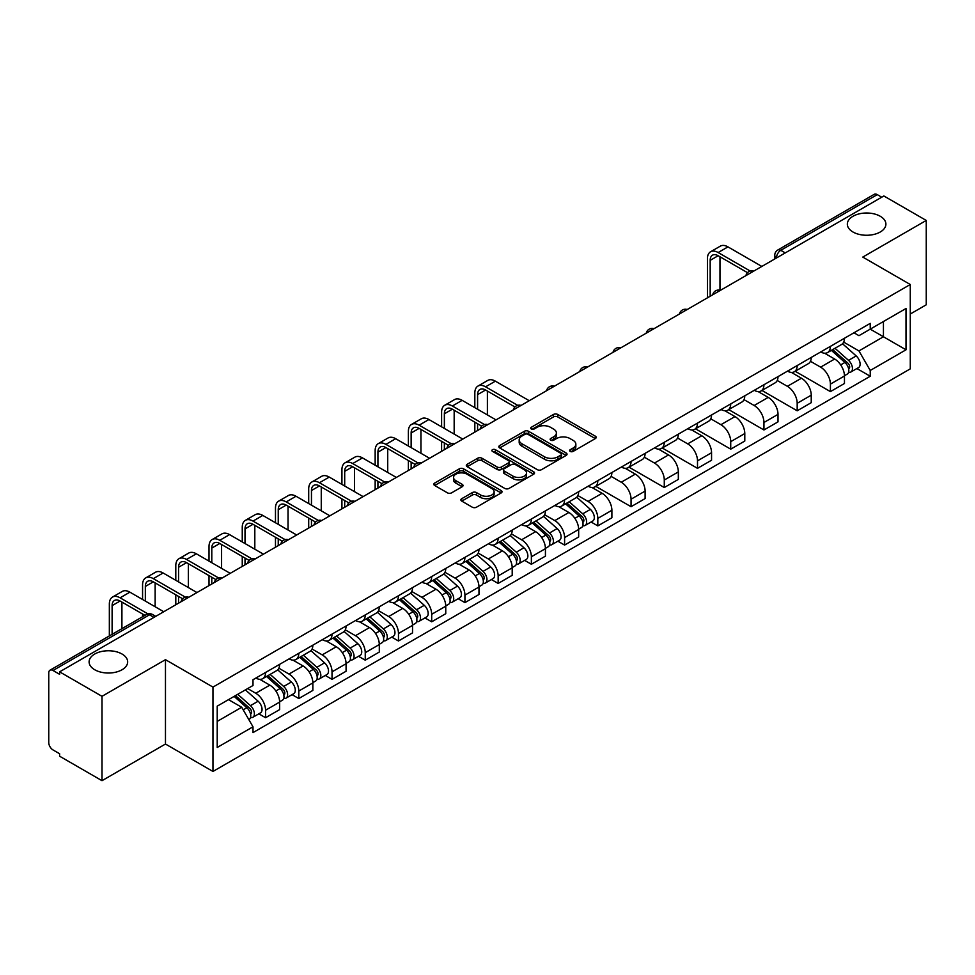 <?xml version="1.0" encoding="UTF-8"?>
<svg xmlns="http://www.w3.org/2000/svg" width="975" height="975" viewBox="0 0 975 975"><rect width="100%" height="100%" fill="white"/><g stroke="black" fill="none" stroke-linecap="round" stroke-linejoin="round"><path stroke-width="1.46" d="M570.192 451.413A2.072 1.194 0 0 0 573.129 451.413L595.335 438.579A2.962 1.706 0 0 0 596.2 437.373A2.962 1.706 0 0 0 595.335 436.166L557.712 414.448A2.962 1.706 0 0 0 553.52 414.448L531.314 427.269A2.072 1.194 0 0 0 530.705 428.11A2.072 1.194 0 0 0 531.314 428.963A2.072 1.194 0 0 0 534.239 428.963L537.115 427.294A9.457 5.46 0 0 1 550.497 427.294L553.629 429.11A9.457 5.46 0 0 1 556.396 432.973A9.457 5.46 0 0 1 553.629 436.837L550.753 438.494A2.072 1.194 0 0 0 550.144 439.335A2.072 1.194 0 0 0 550.753 440.188A2.072 1.194 0 0 0 553.678 440.188L556.554 438.531A9.457 5.46 0 0 1 569.936 438.531L573.068 440.334A9.457 5.46 0 0 1 575.847 444.198A9.457 5.46 0 0 1 573.068 448.061L570.192 449.719A2.072 1.194 0 0 0 569.595 450.56A2.072 1.194 0 0 0 570.192 451.413L570.192 449.719M122.021 654.018A19.281 11.127 0 0 0 101.01 651.605A19.281 11.127 0 0 0 89.103 661.891A19.281 11.127 0 0 0 94.758 669.764A19.281 11.127 0 0 0 115.769 672.177A19.281 11.127 0 0 0 127.664 661.891A19.281 11.127 0 0 0 122.021 654.018M880.242 216.267A19.281 11.127 0 0 0 859.231 213.854A19.281 11.127 0 0 0 847.336 224.128A19.281 11.127 0 0 0 852.979 232.001A19.281 11.127 0 0 0 873.99 234.414A19.281 11.127 0 0 0 885.897 224.128A19.281 11.127 0 0 0 880.242 216.267M461.748 498.688A2.962 1.706 0 0 0 460.883 499.895A2.962 1.706 0 0 0 461.748 501.101L472.302 507.207A2.962 1.706 0 0 0 476.482 507.207L501.162 492.96A2.962 1.706 0 0 0 502.028 491.753A2.962 1.706 0 0 0 501.162 490.547L463.527 468.817A2.962 1.706 0 0 0 459.347 468.817L434.679 483.064A2.962 1.706 0 0 0 433.814 484.27A2.962 1.706 0 0 0 434.679 485.477L447.428 492.838A2.962 1.706 0 0 0 451.608 492.838L462.162 486.744A2.962 1.706 0 0 0 463.028 485.538A2.962 1.706 0 0 0 462.162 484.331L455.837 480.675A7.91 4.57 0 0 1 453.521 477.445A7.91 4.57 0 0 1 458.408 473.228A7.91 4.57 0 0 1 467.025 474.216L491.802 488.524A7.91 4.57 0 0 1 494.118 491.753A7.91 4.57 0 0 1 489.231 495.97A7.91 4.57 0 0 1 480.614 494.983L476.482 492.594A2.962 1.706 0 0 0 472.302 492.594L461.748 498.688L461.748 501.101M212.964 687.095L165.47 659.673L101.997 696.321L59.609 671.848L883.862 195.975L926.25 220.447L862.777 257.083L910.272 284.505L212.964 687.095L212.964 771.457L910.272 368.867L910.272 284.505M537.322 469.67A2.962 1.706 0 0 0 541.503 469.67L566.17 455.423A2.962 1.706 0 0 0 567.036 454.216A2.962 1.706 0 0 0 566.17 453.009L528.548 431.279A2.962 1.706 0 0 0 524.367 431.279L499.688 445.526A2.962 1.706 0 0 0 498.822 446.733A2.962 1.706 0 0 0 499.688 447.939L537.322 469.67M493.313 451.852A2.072 1.194 0 0 1 495.41 452.144L495.41 449.694L533.666 471.778A2.962 1.706 0 0 1 534.532 472.985A2.962 1.706 0 0 1 533.666 474.191L508.999 488.438A2.962 1.706 0 0 1 504.818 488.438L467.183 466.708L477.738 460.663L477.738 458.201L467.183 464.295A2.962 1.706 0 0 0 466.318 465.502A2.962 1.706 0 0 0 467.183 466.708L467.183 464.295M477.738 460.663A2.962 1.706 0 0 1 481.918 460.663L481.918 458.201A2.962 1.706 0 0 0 477.738 458.201M481.918 458.201L497.189 467.013A2.962 1.706 0 0 0 501.369 467.013L508.365 462.967A2.962 1.706 0 0 0 509.23 461.76A2.962 1.706 0 0 0 508.365 460.553L492.485 451.376A2.072 1.194 0 0 1 491.875 450.535A2.072 1.194 0 0 1 493.155 449.426A2.072 1.194 0 0 1 495.41 449.694M101.997 696.321L101.997 780.682L59.609 756.21L59.609 753.748L53.016 749.933A6.021 3.473 -120 0 1 48.75 742.56L48.75 672.957A6.021 3.473 -120 0 1 49.993 670.203L146.482 614.494A6.021 3.473 60 0 1 149.492 614.798L53.016 670.495A6.021 3.473 -120 0 0 49.993 670.203M910.272 314.023L926.25 304.797L926.25 220.447M101.997 780.682L165.47 744.035L212.964 771.457M59.609 671.848L59.609 674.31L53.016 670.495M785.253 252.903L780.78 250.319A6.021 3.473 60 0 0 777.77 250.027L874.246 194.317A6.021 3.473 60 0 1 877.268 194.622L780.78 250.319A6.021 3.473 120 0 0 776.527 257.705L776.527 257.948M881.741 197.206L877.268 194.622M830.408 346.357A13.857 7.995 60 0 1 827.531 352.584L841.596 344.467A13.857 7.995 -120 0 0 844.46 338.24M810.457 361.286L820.609 367.148A13.857 7.995 60 0 1 830.408 384.113L844.46 375.997A13.857 7.995 -120 0 0 834.661 359.032L824.606 353.218M844.46 375.997L844.46 383.492L830.408 391.609L795.173 371.268M827.531 352.584A13.857 7.995 60 0 1 820.718 351.951M830.408 384.113L830.408 391.609M797.184 365.54A13.857 7.995 60 0 1 794.308 371.768L808.372 363.651A13.857 7.995 -120 0 0 811.237 357.423M761.938 390.451L797.184 410.792L811.237 402.675L811.237 395.18A13.857 7.995 -120 0 0 801.438 378.215L791.383 372.401M794.308 371.768A13.857 7.995 60 0 1 787.495 371.134M777.233 380.469L787.386 386.319A13.857 7.995 60 0 1 797.184 403.297L797.184 410.792M763.949 384.723A13.857 7.995 60 0 1 761.085 390.951L775.137 382.834A13.857 7.995 -120 0 0 778.013 376.606M728.715 409.634L763.949 429.975L778.013 421.858L778.013 414.363A13.857 7.995 -120 0 0 768.215 397.398L758.148 391.584M761.085 390.951A13.857 7.995 60 0 1 754.26 390.317M744.01 399.64L754.162 405.503A13.857 7.995 60 0 1 763.949 422.48L763.949 429.975M730.726 403.906A13.857 7.995 60 0 1 727.862 410.134L741.914 402.017A13.857 7.995 -120 0 0 744.79 395.789M695.492 428.817L730.726 449.158L744.79 441.041L744.79 433.546A13.857 7.995 -120 0 0 734.992 416.581L724.925 410.768M727.862 410.134A13.857 7.995 60 0 1 721.037 409.5M710.775 418.823L720.927 424.686A13.857 7.995 60 0 1 730.726 441.663L730.726 449.158M697.503 423.089A13.857 7.995 60 0 1 694.639 429.317L708.691 421.2A13.857 7.995 -120 0 0 711.555 414.972M662.269 448L697.503 468.341L711.555 460.224L711.555 452.729A13.857 7.995 -120 0 0 701.768 435.752L691.702 429.951M694.639 429.317A13.857 7.995 60 0 1 687.814 428.683M677.552 438.007L687.704 443.869A13.857 7.995 60 0 1 697.503 460.846L697.503 468.341M664.28 442.272A13.857 7.995 60 0 1 661.403 448.5L675.468 440.383A13.857 7.995 -120 0 0 678.332 434.155M629.046 467.183L664.28 487.524L678.332 479.408L678.332 471.912A13.857 7.995 -120 0 0 668.533 454.935L658.478 449.134M661.403 448.5A13.857 7.995 60 0 1 654.591 447.866M644.329 457.19L654.481 463.052A13.857 7.995 60 0 1 664.28 480.029L664.28 487.524M631.057 461.455A13.857 7.995 60 0 1 628.18 467.671L642.245 459.566A13.857 7.995 -120 0 0 645.109 453.338M595.81 486.367L631.057 506.707L645.109 498.591L645.109 491.095A13.857 7.995 -120 0 0 635.31 474.118L625.255 468.317M628.18 467.671A13.857 7.995 60 0 1 621.367 467.049M611.106 476.373L621.258 482.235A13.857 7.995 60 0 1 631.057 499.212L631.057 506.707M597.821 480.638A13.857 7.995 60 0 1 594.957 486.854L609.009 478.749A13.857 7.995 -120 0 0 611.886 472.522M591.082 522.003L597.821 525.891L611.886 517.774L611.886 510.278A13.857 7.995 -120 0 0 602.087 493.301L592.02 487.5M594.957 486.854A13.857 7.995 60 0 1 588.132 486.232M577.883 495.556L588.035 501.418A13.857 7.995 60 0 1 597.821 518.395L597.821 525.891M564.598 499.822A13.857 7.995 60 0 1 561.734 506.037L575.786 497.933A13.857 7.995 -120 0 0 578.663 491.705M557.858 541.186L564.598 545.074L578.663 536.957L578.663 529.462A13.857 7.995 -120 0 0 568.864 512.484L558.797 506.683M561.734 506.037A13.857 7.995 60 0 1 554.909 505.416M544.647 514.739L554.799 520.601A13.857 7.995 60 0 1 564.598 537.578L564.598 545.074M531.375 519.005A13.857 7.995 60 0 1 528.511 525.22L542.563 517.103A13.857 7.995 -120 0 0 545.427 510.888M524.635 560.369L531.375 564.257L545.427 556.14L545.427 548.645A13.857 7.995 -120 0 0 535.641 531.668L525.574 525.866M528.511 525.22A13.857 7.995 60 0 1 521.686 524.599M511.424 533.922L521.576 539.784A13.857 7.995 60 0 1 531.375 556.762L531.375 564.257M498.152 538.188A13.857 7.995 60 0 1 495.276 544.403L509.34 536.287A13.857 7.995 -120 0 0 512.204 530.071M491.412 579.552L498.152 583.44L512.204 575.323L512.204 567.828A13.857 7.995 -120 0 0 502.405 550.851L492.351 545.049M495.276 544.403A13.857 7.995 60 0 1 488.463 543.782M478.201 553.105L488.353 558.967A13.857 7.995 60 0 1 498.152 575.945L498.152 583.44M464.929 557.371A13.857 7.995 60 0 1 462.053 563.587L476.117 555.47A13.857 7.995 -120 0 0 478.981 549.254M458.189 598.735L464.929 602.623L478.981 594.506L478.981 587.011A13.857 7.995 -120 0 0 469.182 570.034L459.128 564.232M462.053 563.587A13.857 7.995 60 0 1 455.227 562.965M444.978 572.288L455.13 578.151A13.857 7.995 60 0 1 464.929 595.128L464.929 602.623M431.693 576.554A13.857 7.995 60 0 1 428.829 582.77L442.882 574.653A13.857 7.995 -120 0 0 445.758 568.437M424.954 617.918L431.693 621.806L445.758 613.689L445.758 606.194A13.857 7.995 -120 0 0 435.959 589.217L425.892 583.416M428.829 582.77A13.857 7.995 60 0 1 422.004 582.148M411.742 591.472L421.895 597.334A13.857 7.995 60 0 1 431.693 614.299L431.693 621.806M398.47 595.737A13.857 7.995 60 0 1 395.606 601.953L409.658 593.836A13.857 7.995 -120 0 0 412.523 587.62M391.731 637.102L398.47 640.989L412.535 632.872L412.535 625.377A13.857 7.995 -120 0 0 402.736 608.4L392.669 602.599M395.606 601.953A13.857 7.995 60 0 1 388.781 601.331M378.519 610.655L388.672 616.517A13.857 7.995 60 0 1 398.47 633.482L398.47 640.989M365.247 614.92A13.857 7.995 60 0 1 362.371 621.136L376.435 613.019A13.857 7.995 -120 0 0 379.299 606.803M358.508 656.285L365.247 660.172L379.299 652.056L379.299 644.548A13.857 7.995 -120 0 0 369.501 627.583L359.446 621.77M362.371 621.136A13.857 7.995 60 0 1 355.558 620.514M345.296 629.838L355.448 635.7A13.857 7.995 60 0 1 365.247 652.665L365.247 660.172M332.024 634.103A13.857 7.995 60 0 1 329.148 640.319L343.212 632.202A13.857 7.995 -120 0 0 346.076 625.987M325.284 675.468L332.024 679.356L346.076 671.239L346.076 663.731A13.857 7.995 -120 0 0 336.278 646.766L326.223 640.953M329.148 640.319A13.857 7.995 60 0 1 322.335 639.697M312.073 649.021L322.225 654.883A13.857 7.995 60 0 1 332.024 671.848L332.024 679.356M298.789 653.287A13.857 7.995 60 0 1 295.925 659.502L309.977 651.385A13.857 7.995 -120 0 0 312.853 645.17M292.049 694.651L298.801 698.539L312.853 690.422L312.853 682.914A13.857 7.995 -120 0 0 303.054 665.949L292.988 660.136M295.925 659.502A13.857 7.995 60 0 1 289.1 658.881M278.85 668.204L289.002 674.066A13.857 7.995 60 0 1 298.801 691.031L298.801 698.539M265.566 672.47A13.857 7.995 60 0 1 262.702 678.685L276.754 670.568A13.857 7.995 -120 0 0 279.63 664.353M258.826 713.822L265.566 717.722L279.63 709.605L279.63 702.098A13.857 7.995 -120 0 0 269.831 685.132L259.764 679.319M262.702 678.685A13.857 7.995 60 0 1 255.877 678.064M247.674 688.582L255.767 693.249A13.857 7.995 60 0 1 265.566 710.214L265.566 717.722M853.942 332.768L858.951 335.668L906.019 308.49L883.435 321.518L883.435 336.765L858.951 350.915L843.68 342.103M217.218 721.402L241.715 707.265L253 726.814L217.218 747.472L217.218 706.156L253 685.498L253 679.721L870.236 323.371L870.236 329.148L906.019 349.806L870.236 370.463L858.951 350.915M906.019 308.49L906.019 349.806M253 726.814L253 732.603L870.236 376.24L870.236 370.463M165.47 659.673L165.47 744.035M241.715 707.265L228.503 699.648M856.891 368.538L870.236 376.24M571.021 451.705L573.068 450.523A9.457 5.46 0 0 0 575.847 446.66L575.847 444.198M556.396 432.973L556.396 435.435A9.457 5.46 0 0 1 553.629 439.298L551.582 440.481M595.298 438.604L557.712 416.91A2.962 1.706 0 0 0 553.52 416.91L532.143 429.256M566.134 455.447L528.548 433.741A2.962 1.706 0 0 0 524.367 433.741L499.736 447.964M560.942 455.057A2.072 1.194 0 0 0 561.551 454.216A2.072 1.194 0 0 0 560.942 453.375L527.914 434.302A2.072 1.194 0 0 0 524.989 434.302L521.954 436.044A9.457 5.46 0 0 0 519.188 439.908A9.457 5.46 0 0 0 521.954 443.771L544.538 456.812A9.457 5.46 0 0 0 557.919 456.812L560.942 455.057L560.942 457.519A2.072 1.194 0 0 0 561.551 456.678L561.551 454.216M519.188 439.908L519.188 442.37A9.457 5.46 0 0 0 521.954 446.233L521.954 443.771M560.942 457.519L557.919 459.274A9.457 5.46 0 0 1 544.538 459.274L521.954 446.233M481.918 460.663L497.189 469.475A2.962 1.706 0 0 0 501.369 469.475L508.365 465.428A2.962 1.706 0 0 0 509.23 464.222L509.23 461.76M495.41 452.144L533.63 474.216M513.021 476.153A7.91 4.57 0 0 0 521.637 477.141A7.91 4.57 0 0 0 526.524 472.924A7.91 4.57 0 0 0 524.209 469.694L515.482 464.661A2.962 1.706 0 0 0 511.29 464.661L504.294 468.695A2.962 1.706 0 0 0 503.429 469.901A2.962 1.706 0 0 0 504.294 471.108L513.021 476.153L513.021 478.615A7.91 4.57 0 0 0 521.637 479.602A7.91 4.57 0 0 0 526.524 475.386L526.524 472.924M503.429 469.901L503.429 472.363A2.962 1.706 0 0 0 504.294 473.57L504.294 471.108M513.021 478.615L504.294 473.57M494.118 491.753L494.118 494.215A7.91 4.57 0 0 1 489.231 498.432A7.91 4.57 0 0 1 480.614 497.445L476.482 495.056A2.962 1.706 0 0 0 472.302 495.056L461.784 501.126M453.521 477.445L453.521 479.907A7.91 4.57 0 0 0 455.837 483.137L455.837 480.675M462.162 484.331L462.162 486.744L455.837 483.137M501.113 492.984L463.527 471.278A2.962 1.706 0 0 0 459.347 471.278L434.716 485.501M831.37 350.366L844.911 362.456A7.532 4.351 60 0 1 847.275 374.095L844.46 375.716M831.724 350.695L838.098 354.364M832.735 349.586L847.799 363.029A3.62 2.084 60 0 1 848.932 368.611A3.62 2.084 60 0 1 848.603 368.745M834.99 348.282L848.53 360.36A7.532 4.351 60 0 1 850.895 371.999A7.532 4.351 60 0 1 848.616 372.243M842.534 343.748L856.196 355.936A7.532 4.351 60 0 1 858.561 367.575L850.895 371.999M710.178 296.254L710.178 260.349A11.298 6.52 60 0 1 712.518 255.17A11.298 6.52 60 0 1 718.161 255.73L747.508 272.671M761.828 266.431L727.959 246.882A15.21 8.787 -120 0 0 720.354 246.127L710.556 251.782A15.21 8.787 -120 0 0 707.411 258.753L707.411 297.85M750.25 271.062L718.161 252.537A15.21 8.787 -120 0 0 710.556 251.782M719.977 290.209L719.977 256.778M477.592 409.256L477.592 394.631A11.298 6.52 60 0 1 479.932 389.452A11.298 6.52 60 0 1 485.587 390.012L514.922 406.953M529.242 400.713L495.385 381.164A15.21 8.787 -120 0 0 487.78 380.408L477.982 386.063A15.21 8.787 -120 0 0 474.825 393.023L474.825 407.66M517.676 405.344L485.587 386.819A15.21 8.787 -120 0 0 477.982 386.063M474.825 422.175L474.825 432.132M477.592 430.536L477.592 423.772M487.39 414.911L487.39 391.06M565.561 503.831L579.101 515.909A7.532 4.351 60 0 1 581.466 527.56L578.65 529.181M565.914 504.148L572.288 507.829M566.926 503.039L581.99 516.482A3.62 2.084 60 0 1 583.123 522.076A3.62 2.084 60 0 1 582.794 522.21M569.181 501.735L582.721 513.825A7.532 4.351 60 0 1 585.085 525.464A7.532 4.351 60 0 1 582.806 525.708M576.737 497.213L590.387 509.389A7.532 4.351 60 0 1 592.751 521.04L585.085 525.464M444.368 428.439L444.368 413.802A11.298 6.52 60 0 1 446.708 408.635A11.298 6.52 60 0 1 452.363 409.195L481.699 426.136M496.019 419.896L462.15 400.347A15.21 8.787 -120 0 0 454.545 399.592L444.746 405.247A15.21 8.787 -120 0 0 441.602 412.206L441.602 426.843M484.453 424.527L452.363 406.002A15.21 8.787 -120 0 0 444.746 405.247M441.602 441.358L441.602 451.315M444.368 449.719L444.368 442.955M454.167 434.094L454.167 410.243M532.338 523.014L545.878 535.092A7.532 4.351 60 0 1 548.242 546.743L545.427 548.364M532.691 523.331L539.065 527.012M533.703 522.222L548.767 535.665A3.62 2.084 60 0 1 549.9 541.259A3.62 2.084 60 0 1 549.571 541.393M535.957 520.918L549.498 533.008A7.532 4.351 60 0 1 551.862 544.647A7.532 4.351 60 0 1 549.583 544.891M543.502 516.397L557.164 528.572A7.532 4.351 60 0 1 559.528 540.223L551.862 544.647M499.115 542.197L512.655 554.275A7.532 4.351 60 0 1 515.007 565.927L512.204 567.548M499.468 542.514L505.842 546.195M500.48 541.405L515.543 554.848A3.62 2.084 60 0 1 516.677 560.442A3.62 2.084 60 0 1 516.348 560.576M502.734 540.101L516.275 552.191A7.532 4.351 60 0 1 518.639 563.83A7.532 4.351 60 0 1 516.36 564.074M510.278 535.567L523.941 547.755A7.532 4.351 60 0 1 526.305 559.406L518.639 563.83M465.879 561.381L479.42 573.458A7.532 4.351 60 0 1 481.784 585.11L478.981 586.731M466.245 561.697L472.619 565.378M467.244 560.588L482.32 574.031A3.62 2.084 60 0 1 483.454 579.625A3.62 2.084 60 0 1 483.125 579.759M469.499 559.284L483.039 571.374A7.532 4.351 60 0 1 485.404 583.013A7.532 4.351 60 0 1 483.137 583.257M477.055 554.751L490.717 566.938A7.532 4.351 60 0 1 493.07 578.589L485.404 583.013M432.656 580.564L446.197 592.642A7.532 4.351 60 0 1 448.561 604.293L445.758 605.914M433.022 580.881L439.396 584.561M434.021 579.772L449.085 593.214A3.62 2.084 60 0 1 450.218 598.808A3.62 2.084 60 0 1 449.889 598.93M436.276 578.467L449.816 590.558A7.532 4.351 60 0 1 452.181 602.197A7.532 4.351 60 0 1 449.914 602.44M443.832 573.934L457.482 586.121A7.532 4.351 60 0 1 459.847 597.773L452.181 602.197M399.433 599.747L412.973 611.825A7.532 4.351 60 0 1 415.338 623.464L412.523 625.097M399.787 600.064L406.161 603.744M400.798 598.955L415.862 612.398A3.62 2.084 60 0 1 416.995 617.992A3.62 2.084 60 0 1 416.666 618.113M403.053 597.651L416.593 609.741A7.532 4.351 60 0 1 418.957 621.38A7.532 4.351 60 0 1 416.678 621.623M410.597 593.117L424.259 605.304A7.532 4.351 60 0 1 426.623 616.956L418.957 621.38M366.21 618.93L379.75 631.008A7.532 4.351 60 0 1 382.115 642.647L379.299 644.28M366.563 619.247L372.938 622.928M367.575 618.138L382.639 631.581A3.62 2.084 60 0 1 383.772 637.175A3.62 2.084 60 0 1 383.443 637.297M369.83 616.834L383.37 628.924A7.532 4.351 60 0 1 385.734 640.563A7.532 4.351 60 0 1 383.455 640.807M377.374 612.3L391.036 624.487A7.532 4.351 60 0 1 393.4 636.139L385.734 640.563M332.987 638.113L346.515 650.191A7.532 4.351 60 0 1 348.879 661.83L346.076 663.463M333.34 638.43L339.714 642.111M334.352 637.321L349.416 650.764A3.62 2.084 60 0 1 350.549 656.358A3.62 2.084 60 0 1 350.22 656.48M336.607 636.017L350.147 648.095A7.532 4.351 60 0 1 352.499 659.746A7.532 4.351 60 0 1 350.232 659.99M344.151 631.483L357.813 643.671A7.532 4.351 60 0 1 360.177 655.322L352.499 659.746M299.752 657.296L313.292 669.374A7.532 4.351 60 0 1 315.656 681.013L312.853 682.634M300.117 657.613L306.491 661.294M301.117 656.504L316.192 669.947A3.62 2.084 60 0 1 317.326 675.541A3.62 2.084 60 0 1 316.997 675.663M303.371 655.2L316.912 667.278A7.532 4.351 60 0 1 319.276 678.929A7.532 4.351 60 0 1 317.009 679.173M310.928 650.666L324.577 662.854A7.532 4.351 60 0 1 326.942 674.505L319.276 678.929M266.528 676.479L280.069 688.557A7.532 4.351 60 0 1 282.433 700.196L279.618 701.817M266.894 676.796L273.256 680.477M267.893 675.687L282.957 689.13A3.62 2.084 60 0 1 284.091 694.724A3.62 2.084 60 0 1 283.762 694.846M270.148 674.383L283.688 686.461A7.532 4.351 60 0 1 286.053 698.112A7.532 4.351 60 0 1 283.774 698.356M277.704 669.849L291.354 682.037A7.532 4.351 60 0 1 293.719 693.688L286.053 698.112M234.134 696.394L246.846 707.74A7.532 4.351 60 0 1 249.21 719.379L248.832 719.599M234.256 696.321L240.033 699.66M235.499 695.614L249.734 708.313A3.62 2.084 60 0 1 250.868 713.907A3.62 2.084 60 0 1 250.538 714.029M237.754 694.31L250.465 705.644A7.532 4.351 60 0 1 252.83 717.295A7.532 4.351 60 0 1 250.551 717.539M245.42 689.873L258.131 701.22A7.532 4.351 60 0 1 260.496 712.871L252.83 717.295M411.145 447.622L411.145 432.985A11.298 6.52 60 0 1 413.485 427.818A11.298 6.52 60 0 1 419.128 428.378L448.476 445.319M462.796 439.079L428.927 419.53A15.21 8.787 -120 0 0 421.322 418.775L411.523 424.43A15.21 8.787 -120 0 0 408.379 431.389L408.379 446.026M451.23 443.71L419.128 425.185A15.21 8.787 -120 0 0 411.523 424.43M408.379 460.529L408.379 470.498M411.145 468.902L411.145 462.138M420.944 453.278L420.944 429.427M377.922 466.806L377.922 452.168A11.298 6.52 60 0 1 380.262 447.001A11.298 6.52 60 0 1 385.905 447.562L415.253 464.502M429.573 458.262L395.704 438.713A15.21 8.787 -120 0 0 388.099 437.958L378.3 443.613A15.21 8.787 -120 0 0 375.156 450.572L375.156 465.209M417.995 462.893L385.905 444.368A15.21 8.787 -120 0 0 378.3 443.613M375.156 479.712L375.156 489.682M377.922 488.085L377.922 481.321M387.721 472.461L387.721 448.61M344.699 485.989L344.699 471.352A11.298 6.52 60 0 1 347.027 466.184A11.298 6.52 60 0 1 352.682 466.745L382.017 483.685M396.337 477.445L362.481 457.897A15.21 8.787 -120 0 0 354.876 457.141L345.077 462.796A15.21 8.787 -120 0 0 341.92 469.755L341.92 484.392M384.772 482.077L352.682 463.552A15.21 8.787 -120 0 0 345.077 462.796M341.92 498.895L341.92 508.865M344.699 507.256L344.699 500.504M354.486 491.644L354.486 467.793M311.464 505.172L311.464 490.535A11.298 6.52 60 0 1 313.804 485.367A11.298 6.52 60 0 1 319.459 485.928L348.794 502.868M363.114 496.628L329.258 477.08A15.21 8.787 -120 0 0 321.64 476.324L311.854 481.979A15.21 8.787 -120 0 0 308.697 488.938L308.697 503.575M351.548 501.26L319.459 482.735A15.21 8.787 -120 0 0 311.854 481.979M308.697 518.078L308.697 528.048M311.464 526.439L311.464 519.687M321.263 510.827L321.263 486.976M278.241 524.355L278.241 509.718A11.298 6.52 60 0 1 280.581 504.55A11.298 6.52 60 0 1 286.223 505.111L315.571 522.052M329.891 515.812L296.022 496.251A15.21 8.787 -120 0 0 288.417 495.507L278.618 501.162A15.21 8.787 -120 0 0 275.474 508.121L275.474 522.758M318.325 520.443L286.223 501.918A15.21 8.787 -120 0 0 278.618 501.162M275.474 537.262L275.474 547.231M278.241 545.622L278.241 538.858M288.039 530.01L288.039 506.159M245.017 543.538L245.017 528.901A11.298 6.52 60 0 1 247.358 523.733A11.298 6.52 60 0 1 253 524.294L282.348 541.235M296.668 534.995L262.799 515.434A15.21 8.787 -120 0 0 255.194 514.69L245.395 520.345A15.21 8.787 -120 0 0 242.251 527.304L242.251 541.942M285.09 539.626L253 521.101A15.21 8.787 -120 0 0 245.395 520.345M242.251 556.445L242.251 566.414M245.017 564.805L245.017 558.041M254.816 549.193L254.816 525.342M211.794 562.721L211.794 548.084A11.298 6.52 60 0 1 214.134 542.917A11.298 6.52 60 0 1 219.777 543.477L249.125 560.418M263.445 554.178L229.576 534.617A15.21 8.787 -120 0 0 221.971 533.873L212.172 539.528A15.21 8.787 -120 0 0 209.016 546.487L209.016 561.125M251.867 558.809L219.777 540.284A15.21 8.787 -120 0 0 212.172 539.528M209.016 575.628L209.016 585.585M211.794 583.988L211.794 577.224M221.593 568.376L221.593 544.525M178.559 581.904L178.559 567.267A11.298 6.52 60 0 1 180.899 562.1A11.298 6.52 60 0 1 186.554 562.66L215.889 579.601M230.21 573.361L196.353 553.8A15.21 8.787 -120 0 0 188.748 553.057L178.949 558.712A15.21 8.787 -120 0 0 175.793 565.671L175.793 580.308M218.644 577.992L186.554 559.455A15.21 8.787 -120 0 0 178.949 558.712M175.793 594.811L175.793 604.768M178.559 603.172L178.559 596.408M188.358 587.559L188.358 563.708M145.336 601.087L145.336 586.45A11.298 6.52 60 0 1 147.676 581.283A11.298 6.52 60 0 1 153.331 581.843L182.666 598.784M196.987 592.544L163.118 572.983A15.21 8.787 -120 0 0 155.512 572.24L145.726 577.895A15.21 8.787 -120 0 0 142.569 584.854L142.569 599.491M185.421 597.175L153.331 578.638A15.21 8.787 -120 0 0 145.726 577.895M142.569 613.994L142.569 616.748M155.135 606.742L155.135 582.892M112.113 634.335L112.113 605.633A11.298 6.52 60 0 1 114.453 600.466A11.298 6.52 60 0 1 120.096 601.027L144.958 615.371M163.763 611.727L129.894 592.166A15.21 8.787 -120 0 0 122.289 591.411L112.491 597.078A15.21 8.787 -120 0 0 109.346 604.037L109.346 635.932M147.932 613.897L120.096 597.821A15.21 8.787 -120 0 0 112.491 597.078M121.912 628.68L121.912 602.075M776.734 257.827L776.527 257.705A6.021 3.473 0 0 1 774.759 255.243L774.759 258.972M298.801 691.031L312.853 682.914M332.024 671.848L346.076 663.731M365.247 652.665L379.299 644.548M398.47 633.482L412.535 625.377M431.693 614.299L445.758 606.194M464.929 595.128L478.981 587.011M498.152 575.945L512.204 567.828M531.375 556.762L545.427 548.645M564.598 537.578L578.663 529.462M597.821 518.395L611.886 510.278M631.057 499.212L645.109 491.095M664.28 480.029L678.332 471.912M697.503 460.846L711.555 452.729M730.726 441.663L744.79 433.546M763.949 422.48L778.013 414.363M797.184 403.297L811.237 395.18M265.566 710.214L279.63 702.098M255.767 693.249L269.831 685.132M289.002 674.066L303.054 665.949M322.225 654.883L336.278 646.766M355.448 635.7L369.501 627.583M388.672 616.517L402.736 608.4M421.895 597.334L435.959 589.217M455.13 578.151L469.182 570.034M488.353 558.967L502.405 550.851M521.576 539.784L535.641 531.668M554.799 520.601L568.864 512.484M588.035 501.418L602.087 493.301M621.258 482.235L635.31 474.118M654.481 463.052L668.533 454.935M687.704 443.869L701.768 435.752M720.927 424.686L734.992 416.581M754.162 405.503L768.215 397.398M787.386 386.319L801.438 378.215M820.609 367.148L834.661 359.032M753.151 271.44A6.021 3.473 120 0 0 750.482 272.976M719.916 290.623A6.021 3.473 120 0 0 717.259 292.159M686.693 309.806A6.021 3.473 120 0 0 684.036 311.342M653.469 328.989A6.021 3.473 120 0 0 650.812 330.525M620.246 348.173A6.021 3.473 120 0 0 617.577 349.708M587.011 367.356A6.021 3.473 120 0 0 584.354 368.891M553.788 386.539A6.021 3.473 120 0 0 551.131 388.074M520.565 405.722A6.021 3.473 120 0 0 517.908 407.258M487.342 424.905A6.021 3.473 120 0 0 484.685 426.441M454.118 444.088A6.021 3.473 120 0 0 451.449 445.624M420.883 463.271A6.021 3.473 120 0 0 418.226 464.807M387.66 482.454A6.021 3.473 120 0 0 385.003 483.99M354.437 501.638A6.021 3.473 120 0 0 351.78 503.173M321.214 520.821A6.021 3.473 120 0 0 318.545 522.356M287.991 540.004A6.021 3.473 120 0 0 285.322 541.539M254.755 559.187A6.021 3.473 120 0 0 252.098 560.722M221.532 578.37A6.021 3.473 120 0 0 218.875 579.906M188.309 597.553A6.021 3.473 120 0 0 185.652 599.089M153.965 617.382L149.492 614.798A6.021 3.473 120 0 1 152.502 614.494A6.021 6.021 0 0 0 146.482 614.494M573.068 450.523L573.068 448.061M550.753 440.188L550.753 438.494M553.629 439.298L553.629 436.837M531.314 428.963L531.314 427.269M553.52 416.91L553.52 414.448M557.712 416.91L557.712 414.448M595.335 438.579L595.335 436.166M499.688 447.939L499.688 445.526M524.367 433.741L524.367 431.279M528.548 433.741L528.548 431.279M566.17 455.423L566.17 453.009M544.538 459.274L544.538 456.812M557.919 459.274L557.919 456.812M497.189 469.475L497.189 467.013M501.369 469.475L501.369 467.013M508.365 465.428L508.365 462.967M533.666 474.191L533.666 471.778M472.302 495.056L472.302 492.594M476.482 495.056L476.482 492.594M480.614 497.445L480.614 494.983M434.679 485.477L434.679 483.064M459.347 471.278L459.347 468.817M463.527 471.278L463.527 468.817M501.162 492.96L501.162 490.547M844.911 362.456L840.682 364.894M849.676 366.953L848.323 367.746M856.196 355.936L848.53 360.36M718.161 252.537L727.959 246.882M710.178 260.349L718.161 255.73M485.587 386.819L495.385 381.164M477.592 394.631L485.587 390.012M579.101 515.909L574.884 518.347M583.879 520.418L582.514 521.198M590.387 509.389L582.721 513.825M452.363 406.002L462.15 400.347M444.368 413.802L452.363 409.195M545.878 535.092L541.649 537.53M550.656 539.602L549.291 540.382M557.164 528.572L549.498 533.008M512.655 554.275L508.426 556.713M517.42 558.785L516.067 559.565M523.941 547.755L516.275 552.191M479.42 573.458L475.203 575.896M484.197 577.968L482.844 578.748M490.717 566.938L483.039 571.374M446.197 592.642L441.98 595.079M450.974 597.151L449.621 597.931M457.482 586.121L449.816 590.558M412.973 611.825L408.744 614.262M417.751 616.334L416.386 617.114M424.259 605.304L416.593 609.741M379.75 631.008L375.521 633.445M384.516 635.517L383.163 636.297M391.036 624.487L383.37 628.924M346.515 650.191L342.298 652.628M351.293 654.7L349.94 655.48M357.813 643.671L350.147 648.095M313.292 669.374L309.075 671.812M318.069 673.883L316.717 674.663M324.577 662.854L316.912 667.278M280.069 688.557L275.852 690.995M284.846 693.067L283.481 693.847M291.354 682.037L283.688 686.461M246.846 707.74L243.202 709.837M251.623 712.25L250.258 713.03M258.131 701.22L250.465 705.644M419.128 425.185L428.927 419.53M411.145 432.985L419.128 428.378M385.905 444.368L395.704 438.713M377.922 452.168L385.905 447.562M352.682 463.552L362.481 457.897M344.699 471.352L352.682 466.745M319.459 482.735L329.258 477.08M311.464 490.535L319.459 485.928M286.223 501.918L296.022 496.251M278.241 509.718L286.223 505.111M253 521.101L262.799 515.434M245.017 528.901L253 524.294M219.777 540.284L229.576 534.617M211.794 548.084L219.777 543.477M186.554 559.455L196.353 553.8M178.559 567.267L186.554 562.66M153.331 578.638L163.118 572.983M145.336 586.45L153.331 581.843M120.096 597.821L129.894 592.166M112.113 605.633L120.096 601.027M753.651 271.147A6.021 6.021 0 0 0 745.924 275.608M720.428 290.331A6.021 6.021 0 0 0 712.701 294.791M687.204 309.514A6.021 6.021 0 0 0 679.477 313.974M653.981 328.697A6.021 6.021 0 0 0 646.254 333.158M620.758 347.88A6.021 6.021 0 0 0 613.019 352.341M587.523 367.063A6.021 6.021 0 0 0 579.796 371.524M554.3 386.246A6.021 6.021 0 0 0 546.573 390.707M521.077 405.429A6.021 6.021 0 0 0 513.35 409.89M487.853 424.612A6.021 6.021 0 0 0 480.127 429.073M454.63 443.796A6.021 6.021 0 0 0 446.891 448.256M421.395 462.979A6.021 6.021 0 0 0 413.668 467.439M388.172 482.162A6.021 6.021 0 0 0 380.445 486.622M354.949 501.345A6.021 6.021 0 0 0 347.222 505.806M321.726 520.528A6.021 6.021 0 0 0 313.987 524.989M288.49 539.711A6.021 6.021 0 0 0 280.763 544.172M255.267 558.894A6.021 6.021 0 0 0 247.54 563.355M222.044 578.077A6.021 6.021 0 0 0 214.317 582.538M188.821 597.261A6.021 6.021 0 0 0 181.094 601.721M155.732 616.358L152.502 614.494M777.77 250.027A6.021 6.021 0 0 0 774.759 255.243"/></g></svg>
